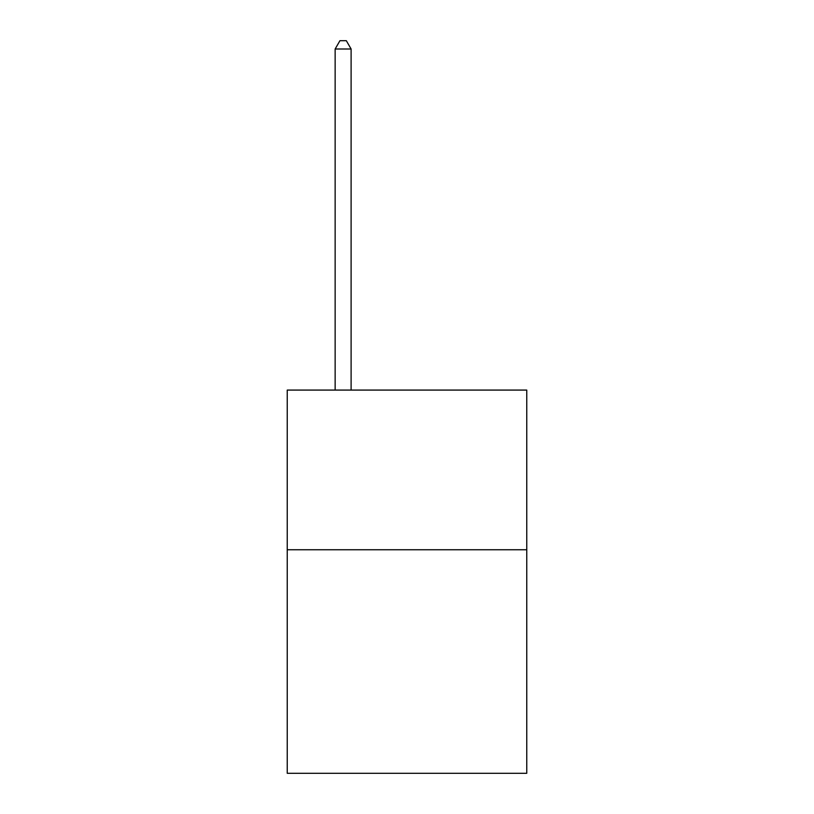 <?xml version="1.0" encoding="UTF-8"?>
<svg xmlns="http://www.w3.org/2000/svg" width="814" height="814" viewBox="0 0 814 814"><rect width="100%" height="100%" fill="white"/><g stroke="black" fill="none" stroke-linecap="round" stroke-linejoin="round"><path stroke-width="1.22" d="M526.76 549.755L526.76 773.3L287.24 773.3L287.24 390.079L526.76 390.079L526.76 549.755L287.24 549.755M351.109 390.079L351.109 49.003L335.144 49.003L335.144 390.079M335.144 49.003L339.937 40.7L346.326 40.7L351.109 49.003"/></g></svg>
